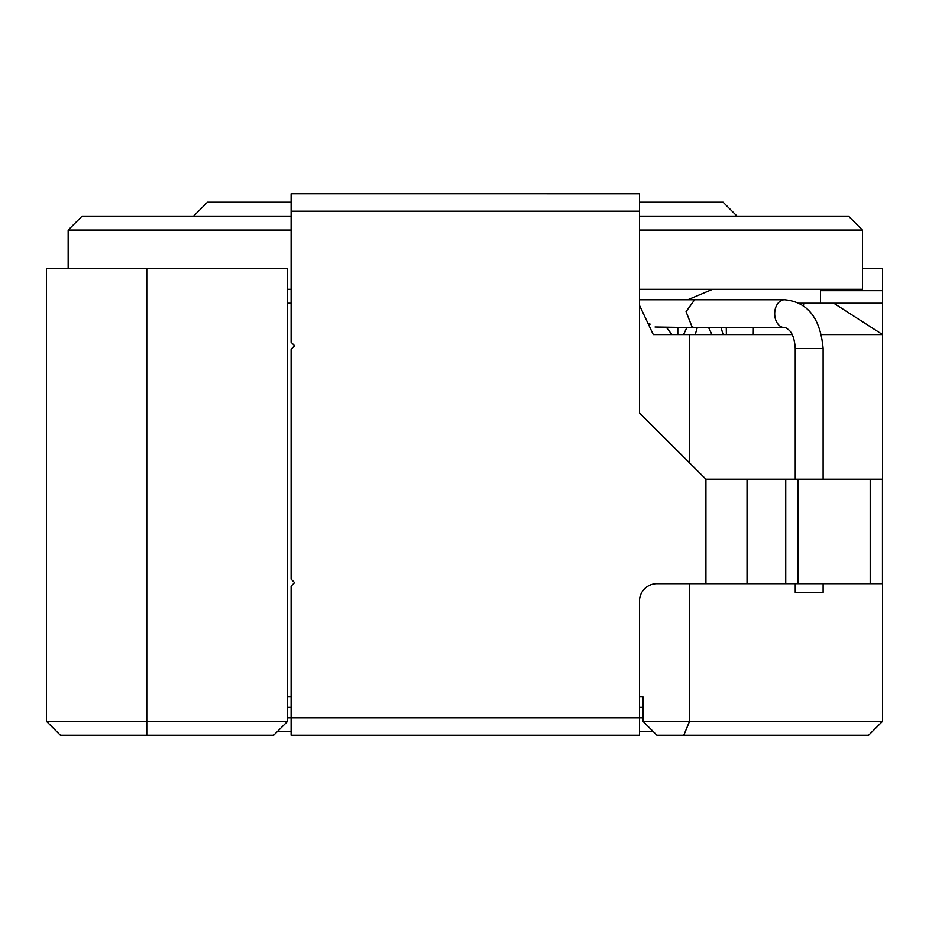 <?xml version="1.0" encoding="UTF-8"?>
<svg xmlns="http://www.w3.org/2000/svg" width="929" height="929" viewBox="0 0 929 929"><rect width="100%" height="100%" fill="white"/><g stroke="black" fill="none" stroke-linecap="round" stroke-linejoin="round"><path stroke-width="1.39" d="M820.539 289.302L820.539 290.696L882.55 290.696L882.55 268.4L862.449 268.4M882.55 290.696L882.55 721.287L689.562 721.287L689.562 583.679M799.033 303.237L833.777 303.237L882.55 334.591L821.55 334.591M803.771 303.237L803.469 305.896M833.777 303.237L882.55 303.237M639.489 305.327L653.284 334.591L689.562 334.591L689.562 463.048M689.562 334.591L792.17 334.591M146.782 268.4L46.45 268.4L46.45 721.287L287.63 721.287L287.63 268.4L146.782 268.4L146.782 735.222L60.385 735.222L46.45 721.287M882.55 721.287L868.615 735.222L656.908 735.222L642.973 721.287L642.973 707.352L639.489 707.352M639.489 696.901L642.973 696.901L642.973 721.287L689.562 721.287L683.79 735.222M287.63 721.287L273.695 735.222L146.782 735.222M287.63 696.901L291.114 696.901M291.114 303.237L287.63 303.237M287.63 707.352L291.114 707.352M820.539 290.696L820.539 303.237M653.424 731.738L639.489 731.738M291.114 731.738L277.179 731.738M642.973 717.803L639.489 717.803L639.489 601.098A17.419 17.419 0 0 1 656.908 583.679L747.044 583.679L747.044 479.167L705.924 479.167L705.924 583.679M705.924 479.167L639.489 412.975L639.489 211.197L291.114 211.197L291.114 342.255L294.598 345.739L291.114 349.223L291.114 579.15L294.598 582.634L291.114 586.118L291.114 717.803L639.489 717.803L639.489 735.222L291.114 735.222L291.114 717.803L287.63 717.803M737.034 216.143L723.099 202.208L639.489 202.208M291.114 202.208L207.504 202.208L193.569 216.143M639.489 230.078L862.449 230.078L848.514 216.143L639.489 216.143M291.114 216.143L82.089 216.143L68.154 230.078L68.154 268.4M291.114 230.078L68.154 230.078M862.449 230.078L862.449 289.302L639.489 289.302M291.114 289.302L287.63 289.302M291.114 211.197L291.114 193.778L639.489 193.789L291.114 193.778M639.489 211.197L639.489 193.778M798.046 583.679L798.046 479.167L785.737 479.167L785.737 583.679L882.457 583.679L882.457 479.167L870.206 479.167L870.206 583.679M798.046 479.167L870.206 479.167M694.637 299.753L784.552 299.753A13.935 9.859 90 0 0 774.693 313.688A13.935 9.859 90 0 0 784.552 327.623L694.637 327.623L692.07 326.892L686.066 311.668L694.637 299.753L639.489 299.753M655.05 327.008L694.648 327.623M823.117 583.679L823.117 592.388L795.247 592.388L795.247 583.679M785.737 583.679L747.044 583.679M785.737 479.167L747.044 479.167M650.161 324.14L648.349 324.14M784.552 299.753C807.522 301.844 820.377 318.101 823.117 348.526L795.247 348.526C794.423 334.684 789.824 331.003 789.278 330.318C786.619 328.1 785.04 327.205 784.552 327.623M687.762 299.753L712.648 289.302M677.81 327.623L677.81 334.591M695.229 334.591L697.261 327.623M649.824 323.873L648.221 323.861M683.57 334.591L686.81 327.623M721.09 327.623L723.087 334.591M726.373 334.591L726.281 327.623M666.604 327.623L671.922 334.591M711.916 334.591L708.63 327.623M753.349 327.623L753.268 334.591M823.117 479.167L823.117 348.526M795.247 479.167L795.247 348.526"/></g></svg>
